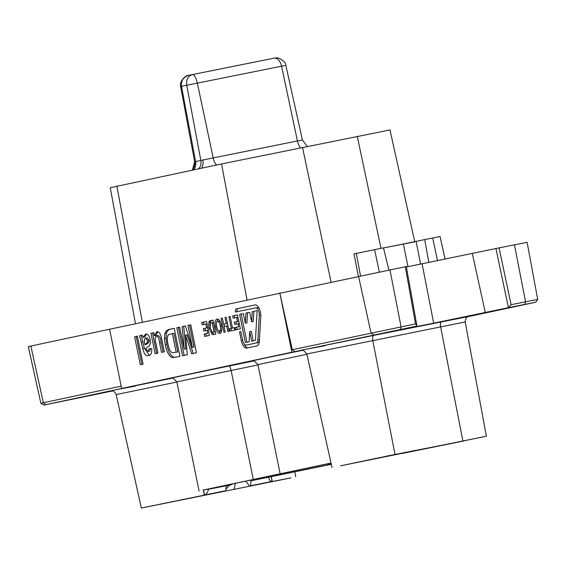 <?xml version="1.0" encoding="UTF-8"?>
<svg xmlns="http://www.w3.org/2000/svg" width="566" height="566" viewBox="0 0 566 566"><rect width="100%" height="100%" fill="white"/><g stroke="black" fill="none" stroke-linecap="round" stroke-linejoin="round"><path stroke-width="0.85" d="M245.821 481.22L249.486 485.982L287.917 478.489L144.047 507.49L225.827 490.722L204.538 494.995L203.449 490.234M387.738 455.658L387.568 456.288L340.612 465.804L393.766 454.71L464.353 440.857L406.721 452.545L414.963 450.451M211.097 488.783L226.301 485.755L225.827 490.722L141.337 508.042L290.966 477.867L250.724 485.72L250.908 480.81L256.61 479.6L256.532 479.02M401.669 453.118L401.888 453.536L486.385 436.209L387.568 456.288M231.968 484.079L232.003 484.546L216.269 487.368L331.025 463.108M331.011 463.059L202.932 490.106L211.818 488.621M155.134 353.729L150.973 333.282L153.761 332.688L154.369 335.702L156.874 331.655C159.152 331.549 160.751 333.961 161.685 338.9L164.303 351.776L161.522 352.37L159.598 342.939C159.195 338.984 158.169 336.621 156.52 335.843C154.992 337.272 154.872 340.152 156.159 344.475L157.921 353.134L155.134 353.729M148.603 355.498C145.95 356.573 144.019 354.259 142.816 348.55L139.519 335.723L142.299 335.129L143.134 337.449L145.646 334.039C147.584 333.629 149.099 335.44 150.188 339.466C150.69 343.64 149.948 346.067 147.959 346.746L145.731 348.621L148.051 351.493L149.148 348.642L151.752 348.833C151.858 353.191 150.804 355.406 148.603 355.498L148.462 355.526M215.434 326.837C214.571 322.415 215.094 319.818 216.997 319.04C219.035 318.948 220.528 321.092 221.476 325.485L221.914 329.101L221.165 332.546L219.933 333.381C217.875 333.445 216.375 331.266 215.434 326.837L216.665 326.589M112.514 390.95L43.759 405.115L124.683 387.866L121.648 388.474L109.599 329.242L28.3 346.583L40.865 403.275L121.174 386.153M121.648 388.474L291.872 352.229L279.823 293.004L292.282 349.724L415.536 323.894L405.298 266.72L109.599 329.242M233.15 318.219L232.668 315.885L237.501 314.859L240.345 328.853L235.597 329.858L235.123 327.53L238.647 326.78L238.024 323.731L234.749 324.431L234.274 322.096L237.55 321.396L236.744 317.455L233.15 318.219M231.282 328.351L228.905 316.691L230.136 316.429L232.506 328.089L234.388 327.686L234.862 330.02L229.874 331.082L229.4 328.747L232.859 328.018L229.4 328.747M226.216 323.625L224.978 317.526L226.209 317.264L229.053 331.259L227.822 331.513L226.697 325.959L224.072 326.511L225.204 332.072L223.98 332.334L221.129 318.347L222.36 318.085L223.598 324.184L227.447 323.377M213.453 334.577L212.193 334.57L209.024 328.082L208.79 322.443L209.462 321.141L210.538 320.604L212.95 320.087L215.795 334.074L213.354 334.598M202.211 324.806L201.737 322.471L206.562 321.446L209.413 335.44L204.666 336.445L204.192 334.117L207.708 333.367L207.092 330.318L203.817 331.011L203.343 328.683L206.611 327.983L205.812 324.042L202.211 324.806M192.369 347.453L187.969 325.408L190.749 324.813L196.444 352.795L191.683 353.807L185.606 335.192L187.289 354.74L182.528 355.759L176.84 327.778L179.62 327.183L184.183 349.194L182.16 326.646L185.429 325.945L192.369 347.453L193.947 347.135L189.546 325.089L187.969 325.408M257.877 339.918L259.299 315.29A5.327 2.434 -101.4 0 0 255.655 307.883A5.327 2.434 -101.4 0 0 255.641 307.883L235.498 312A2.858 1.302 78.6 0 1 236.206 308.937L255.04 304.925A8.356 3.821 78.6 0 1 255.061 304.918A8.356 3.821 78.6 0 1 260.77 316.521L259.348 341.149A8.356 3.821 78.6 0 1 256.95 345.925L246.734 348.097A8.356 3.821 78.6 0 1 246.719 348.104A8.356 3.821 78.6 0 1 241.335 340.711L239.545 331.895L240.897 331.605L242.687 340.421A5.327 2.434 -101.4 0 0 246.125 345.14A5.327 2.434 -101.4 0 0 246.132 345.133L256.348 342.961A5.327 2.434 -101.4 0 0 257.877 339.918L259.44 339.6M239.637 314.406L243.394 313.606L245.347 323.214L245.934 313.069L249.691 312.269L251.644 321.877L252.231 311.725L257.134 310.677L255.422 340.442L251.665 341.241L249.705 331.634L249.125 341.779L245.368 342.579L239.637 314.406L243.394 313.628M140.304 364.745L134.609 336.763L137.389 336.176L143.085 364.157L140.304 364.745M174.724 357.422L171.944 357.457C168.689 355.618 166.454 351.323 165.222 344.567L164.444 338.518L164.947 333.254L166.489 330.601L168.88 329.469L174.222 328.33L179.91 356.311L174.491 357.464M358.377 276.279L353.998 253.879L356.311 253.384L383.479 247.851L388.892 270.017M407.98 266.678L403.395 243.988L383.5 247.95L414.786 241.845M403.395 243.988L416.109 241.399L420.616 264.138M428.823 262.49L424.705 239.567L416.109 241.399M424.705 239.567L440.079 236.517L445.102 259.178M468.089 316.663L535.761 302.23L508.424 307.663L495.943 248.516L406.388 266.996M495.943 248.516L499.085 247.873L511.091 304.685L537.7 299.407L527.116 242.312L499.085 247.873M405.298 266.72L406.31 266.529L416.944 326.044L294.907 351.62L292.282 349.724M135.472 323.738L110.257 187.707L221.568 163.942L389.974 129.947L414.751 241.682M508.424 307.663L433.683 323.172L389.592 331.917L416.944 326.044M291.872 352.229L294.907 351.62M200.845 371.742L246.769 362.113L200.845 371.742M331.181 463.83L327.728 464.629L331.223 464.014M331.273 464.219L256.61 479.6M250.908 480.81L331.294 464.318M232.003 484.546L226.301 485.755M413.965 451.003L412.465 451.279L412.607 450.663M401.888 453.536L412.465 451.279M271.241 476.692L272.013 481.44L249.486 485.982M220.153 492.236L219.636 492.328M223.308 491.599L224.313 491.04M374.642 458.998L374.388 458.63M183.731 499.219L183.985 499.587M272.013 481.44C270.307 481.624 269.204 480.223 268.716 477.23L268.765 477.562M208.493 489.335C207.588 492.604 206.265 494.493 204.538 494.995M234.72 317.887L234.253 315.573L232.668 315.885M234.253 315.573L237.501 314.88M237.175 329.525L236.708 327.212L235.123 327.53M236.708 327.212L238.647 326.78M239.255 323.483L238.024 323.731M236.326 324.092L235.859 321.778L234.274 322.096M235.859 321.778L238.781 321.155M238.781 321.148L237.55 321.396M237.975 317.208L236.744 317.455M230.136 316.444L228.905 316.691M234.395 327.707L232.506 328.089M231.452 330.742L230.978 328.429M226.209 317.278L224.978 317.526M227.921 325.712L226.697 325.959M224.426 326.44L223.952 324.113M222.36 318.099L221.129 318.347M227.454 323.384L223.598 324.184M220.676 333.056L218.356 330.693M216.615 322.21L217.846 319.047M220.224 321.53L219.056 321.049L217.471 321.368C216.311 322.026 216.042 323.787 216.672 326.646C217.21 329.511 218.129 330.983 219.445 331.053C220.62 330.438 220.896 328.697 220.266 325.839C219.721 322.981 218.787 321.495 217.471 321.368M219.445 331.053L221.023 330.735L221.886 329.943M221.497 325.591L220.266 325.839M215.038 334.258L212.193 334.57M213.771 334.251L211.903 332.03M210.255 327.834L209.024 328.082M209.873 324.806L208.613 325.061M210.198 323.419L210.375 322.125L208.79 322.443M210.375 322.125L211.047 320.823L209.462 321.141M211.047 320.823L212.95 320.108M213.488 332.136L215.328 331.761L214.09 332.009L212.193 322.684L211.182 322.896L210.396 323.207L210.276 327.947L212.349 332.242L214.09 332.009M213.424 322.436L212.193 322.684M203.788 324.474L203.314 322.153L201.737 322.471M203.314 322.153L206.569 321.467M206.243 336.112L205.769 333.798L204.192 334.117M205.769 333.798L207.708 333.367M208.316 330.07L207.092 330.318M205.394 330.678L204.92 328.365L203.343 328.683M204.92 328.365L207.849 327.742M207.842 327.735L206.611 327.983M207.043 323.794L205.812 324.042M189.546 325.089L190.756 324.834M193.261 353.474L187.183 334.874L185.606 335.192M184.106 355.42L178.417 327.459L176.84 327.778M178.417 327.459L179.627 327.198M182.16 326.646L183.738 326.327L185.768 348.875L184.183 349.194M183.738 326.327L185.436 325.966M259.447 309.078A5.327 2.434 -101.4 0 0 257.233 307.564A5.327 2.434 -101.4 0 0 257.226 307.564L257.233 307.564M237.112 311.831L237.076 311.689A2.858 1.302 78.6 0 1 237.784 308.619L255.287 304.89M248.064 347.814A8.356 3.821 78.6 0 1 243.911 343.626M240.897 331.626L239.545 331.895M246.125 345.14L247.703 344.821A5.327 2.434 -101.4 0 0 247.703 344.821A5.327 2.434 -101.4 0 0 247.717 344.821L257.926 342.642A5.327 2.434 -101.4 0 0 259.405 340.166M245.934 313.069L247.512 312.75L246.925 322.896L245.347 323.214M247.512 312.75L249.691 312.283M252.231 311.725L253.809 311.406L253.228 321.559L251.644 321.877M253.809 311.406L257.134 310.699M253.243 340.902L251.29 331.315L249.705 331.634M246.946 342.246L241.215 314.088M141.882 364.412L136.187 336.452L134.609 336.763M136.187 336.452L137.397 336.19M150.733 348.323L149.629 351.175L148.051 351.493M149.268 355.299L144.394 348.231L141.097 335.405L139.519 335.723M141.097 335.405L142.307 335.143M146.516 334.011L144.712 337.131L143.134 337.449M144.924 344.673L146.509 344.354L148.964 342.09L149.077 340.194L147.195 337.845L145.611 338.164L144.542 339.338L144.309 341.149L144.924 344.673L147.386 342.409L147.493 340.513L145.611 338.164M149.077 340.194L147.493 340.513M148.964 342.09L147.386 342.409M156.711 353.396L152.558 332.964L150.973 333.282M152.558 332.964L153.761 332.709M157.709 331.648L155.954 335.383L154.369 335.702M163.1 352.038L161.183 342.621C160.779 338.666 159.754 336.303 158.105 335.525L156.52 335.843M176.309 357.104L171.944 357.457M173.521 357.139C170.274 355.299 168.031 351.005 166.807 344.248L165.222 344.567M166.807 344.248L166.029 338.199L164.444 338.518M166.029 338.199L166.524 332.935L164.947 333.254M166.524 332.935L168.067 330.282L166.489 330.601M168.067 330.282L170.458 329.15L174.222 328.351M176.252 352.243L177.759 351.925L173.967 333.268L168.47 334.704C167.048 336.643 166.906 339.819 168.06 344.227C168.781 348.904 170.225 351.748 172.397 352.767L176.182 352.243L172.382 333.586M177.759 351.925L176.182 352.243M511.091 304.685L508.438 307.621M415.536 323.894L416.958 326.002M284.981 65.507L186.752 85.247L200.852 160.503L202.84 160.001A9.516 6.382 -101.7 0 1 201.567 168.201M192.023 170.232A9.516 9.459 76.2 0 0 194.654 161.749L200.852 160.503A9.516 8.469 78 0 1 198.737 168.802M202.84 160.001L297.419 140.962L281.578 66.151C280.149 60.718 277.673 58.057 274.149 58.157L275.939 57.958C278.316 56.784 286.269 61.97 285.837 65.267L302.407 139.993L307.317 146.382M216.537 165.01A9.516 4.351 -101.4 0 1 213.177 157.893L197.336 83.082C195.999 77.542 194.393 74.705 192.518 74.556L274.185 58.149M192.44 74.571L188.627 75.384C183.356 77.004 180.986 80.662 181.523 86.365L186.752 85.247C186.065 79.665 187.983 76.106 192.518 74.556L192.532 74.556M135.196 386.146L116.087 389.712L172.595 378.088M176.889 382.022L116.179 394.573C113.412 389.118 110.78 391.325 111.021 390.88M171.852 378.088A79.573 0.368 -11.5 0 1 179.839 376.248A79.573 0.368 -11.5 0 1 228.954 366.06L254.014 360.875M253.32 479.628L231.119 370.497L176.861 381.88L173.019 378.145L171.753 378.102M252.917 360.832A79.573 0.368 -11.5 0 1 260.905 358.986A79.573 0.368 -11.5 0 1 302.753 350.29M306.906 354.323L257.933 364.624L254.084 360.882L252.825 360.839M325.096 345.706L306.737 349.123L373.935 335.348L468.429 316.543M486.385 436.209L465.202 321.934L306.836 353.983C303.673 350.269 301.954 349.038 301.671 350.29M166.185 502.813L166.1 503.181M356.757 462.592L356.835 462.224M272.204 481.404L271.277 476.685M257.997 364.936L231.119 370.497A4.761 1.231 78.4 0 0 228.954 366.06M45.952 404.626L43.327 402.723L30.868 346.01M374.6 249.641L379.326 271.956M432.693 237.961L437.518 260.728M357.28 136.342L381.003 248.354M302.506 147.351L331.039 282.101M204.347 495.038L203.413 490.241M410.442 327.841L410.364 327.445M400.438 329.362L401.061 326.801L389.939 269.805M373.638 334.86L371.013 332.957L358.554 276.243M524.937 304.345L525.559 301.777L514.437 244.788M485.295 312.588L472.327 253.547M433.683 323.172L422.102 263.841M116.879 186.228L142.363 322.266M221.568 163.942L247.052 299.98M462.854 440.808L440.596 326.745A4.761 2.172 78.6 0 1 441.791 321.707M395.004 454.448L372.739 340.378A4.761 2.172 78.6 0 1 373.935 335.348M424.606 448.951L424.712 448.491M233.949 489.548L235.371 483.371M221.306 491.974L221.667 491.571M226.23 486.477L227.016 485.607M356.311 253.384L360.514 275.826M212.123 320.285L210.538 320.604M260.777 314.993L259.299 315.29M237.076 311.689L235.498 312M237.784 308.619L236.206 308.937M242.694 340.435L241.335 340.711M247.717 344.821L246.132 345.133M257.926 342.642L256.348 342.961M144.394 348.231L142.816 348.55M143.113 341.949L141.535 342.267M161.183 342.621L159.598 342.939M170.458 329.15L168.88 329.469M300.475 147.754A9.516 4.351 -101.4 0 1 297.419 140.962L302.407 139.993M180.646 86.513L194.654 161.749M188.535 75.405L188.393 75.441C186.193 74.839 179.019 81.256 180.646 86.506L181.523 86.365L195.617 161.614A9.516 8.469 78 0 1 193.501 169.913M188.627 75.384L192.355 74.592M192.553 74.549L274.149 58.157M295.728 476.798L294.815 471.867M331.987 467.452L306.836 353.983M199.062 491.012L176.861 381.88M280.135 473.749L257.933 364.624M327.728 464.629L327.389 463.858M141.337 508.042L116.179 394.573M468.499 316.521L468.507 316.514C468.903 316.833 465.613 315.828 465.202 321.934M225.975 489.187L229.69 485.034M535.761 302.23L537.7 299.407M43.759 405.115L40.872 403.275M194.591 161.763L192.596 169.531L191.945 170.246"/></g></svg>
